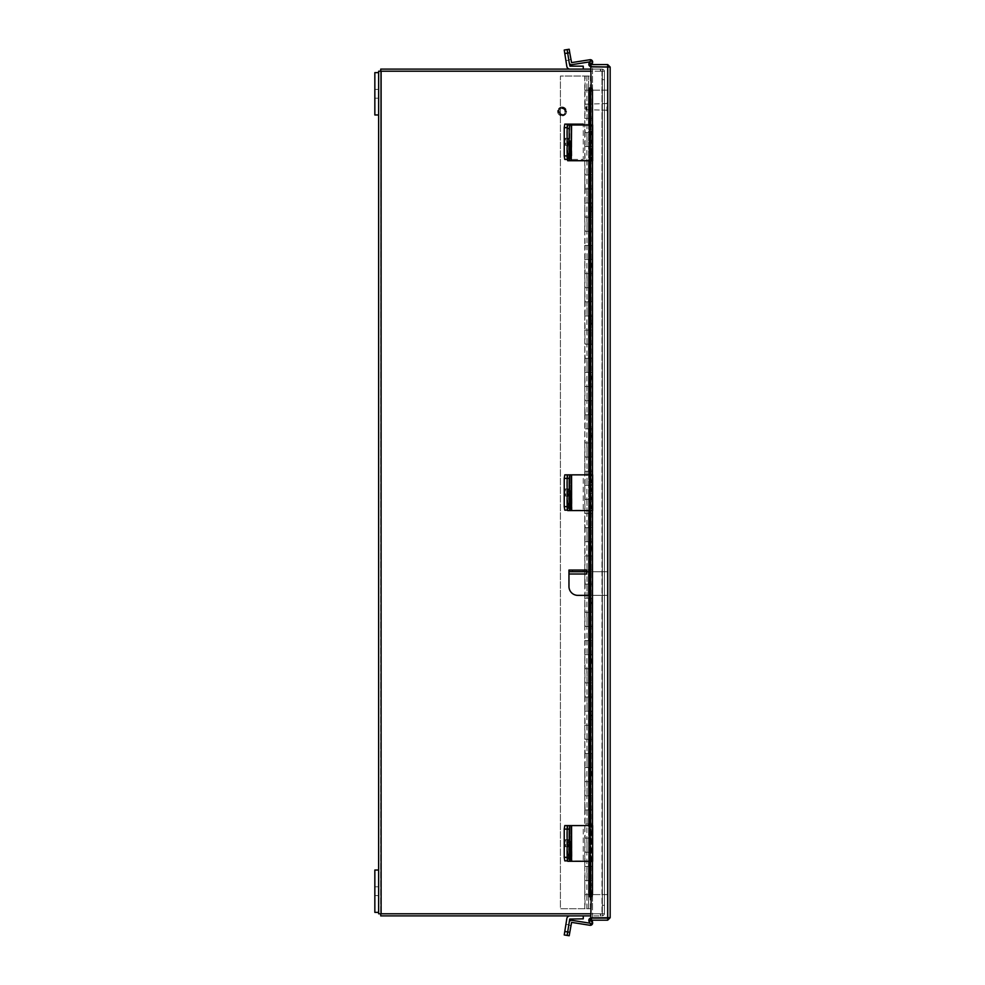 <?xml version="1.0" encoding="UTF-8"?>
<svg xmlns="http://www.w3.org/2000/svg" width="985" height="985" viewBox="0 0 985 985"><rect width="100%" height="100%" fill="white"/><g stroke="black" fill="none" stroke-linecap="round" stroke-linejoin="round"><path stroke-width="0.74" stroke-dasharray="4.92 3.69" d="M590.778 913.784L381.109 913.784L380.739 71.216L380.739 913.784L380.739 71.216L590.778 71.216M381.109 913.784L601.97 913.784L378.634 913.784L381.109 913.784L378.634 913.784L378.634 71.216L381.109 71.216L381.109 913.784L381.109 71.216M378.634 912.369L378.634 870.026L378.634 912.369L374.842 912.369L374.842 870.026L378.634 870.026M378.634 114.974L378.634 72.631L378.634 114.974L374.842 114.974L374.842 72.631L378.634 72.631M380.739 913.784L380.739 915.89L602.34 915.89L602.34 913.784L602.34 915.89L602.34 913.784L380.739 913.784L604.445 913.784L602.34 913.784L601.97 71.216L604.445 71.216L601.97 71.216L604.445 71.216L604.445 913.784L601.97 913.784L604.445 913.784L604.445 71.216L602.34 71.216L602.34 913.784L604.445 913.784L602.34 913.784L602.34 71.216L604.445 71.216L604.445 913.784L604.445 71.216L602.34 71.216L602.34 915.89L590.778 915.89M586.998 76.03L585.065 76.03L585.065 90.14L608.053 90.14L608.053 894.589L584.782 894.589L592.49 894.589L584.782 894.589L584.782 880.479L584.782 894.589L586.998 894.589L586.998 908.712L560.416 908.712L560.416 76.03L590.397 76.03L586.875 76.03L586.998 90.14L585.065 90.14L585.102 104.25L586.998 104.25L586.998 118.372L585.065 118.372L588.636 118.372L584.782 118.372L584.782 132.482L584.782 118.372L592.49 118.372L584.782 118.372L585.102 132.482L586.998 132.482L586.998 146.593L585.065 146.593L588.636 146.593L584.782 146.593L584.782 160.703L584.782 146.593L592.49 146.593L584.782 146.593L585.102 160.703L586.998 160.703L586.998 174.825L585.065 174.825L588.636 174.825L584.782 174.825L584.782 188.935L584.782 174.825L592.49 174.825L584.782 174.825L585.102 188.935L586.998 188.935L586.998 203.045L585.065 203.045L588.636 203.045L584.782 203.045L584.782 217.156L584.782 203.045L592.49 203.045L584.782 203.045L585.102 217.156L586.998 217.156L586.998 231.278L585.065 231.278L588.636 231.278L584.782 231.278L584.782 245.388L584.782 231.278L592.49 231.278L584.782 231.278L585.102 245.388L586.998 245.388L586.998 259.498L585.065 259.498L588.636 259.498L584.782 259.498L584.782 273.608L584.782 259.498L592.49 259.498L584.782 259.498L585.102 273.608L586.998 273.608L586.998 287.731L585.065 287.731L588.636 287.731L584.782 287.731L584.782 301.841L584.782 287.731L592.49 287.731L584.782 287.731L585.102 301.841L586.998 301.841L586.998 315.951L585.065 315.951L588.636 315.951L584.782 315.951L584.782 330.061L584.782 315.951L592.49 315.951L584.782 315.951L585.102 330.061L586.998 330.061L586.998 344.184L585.065 344.184L588.636 344.184L584.782 344.184L584.782 358.294L584.782 344.184L592.49 344.184L584.782 344.184L585.102 358.294L586.998 358.294L586.998 372.404L585.065 372.404L588.636 372.404L584.782 372.404L584.782 386.514L584.782 372.404L592.49 372.404L584.782 372.404L585.102 386.514L586.998 386.514L586.998 400.636L585.065 400.636L588.636 400.636L584.782 400.636L584.782 414.747L584.782 400.636L592.49 400.636L584.782 400.636L585.102 414.747L586.998 414.747L586.998 428.857L585.065 428.857L588.636 428.857L584.782 428.857L584.782 442.967L584.782 428.857L592.49 428.857L584.782 428.857L585.102 442.967L586.998 442.967L586.998 457.089L585.065 457.089L588.636 457.089L584.782 457.089L584.782 471.199L584.782 457.089L592.49 457.089L584.782 457.089L585.102 471.199L586.998 471.199L586.998 485.31L585.065 485.31L588.636 485.31L584.782 485.31L584.782 499.42L584.782 485.31L592.49 485.31L584.782 485.31L585.102 499.42L586.998 499.42L586.998 513.542L585.065 513.542L588.636 513.542L584.782 513.542L584.782 527.652L584.782 513.542L592.49 513.542L584.782 513.542L585.102 527.652L586.998 527.652L586.998 541.762L585.065 541.762L588.636 541.762L584.782 541.762L584.782 555.872L584.782 541.762L592.49 541.762L584.782 541.762L585.102 555.872L586.998 555.872L586.998 569.995L585.065 569.995L588.636 569.995L584.782 569.995L584.782 584.105L584.782 569.995L592.49 569.995L584.782 569.995L585.102 584.105L586.998 584.105L586.998 598.215L585.065 598.215L588.636 598.215L584.782 598.215L584.782 612.325L584.782 598.215L592.49 598.215L584.782 598.215L585.102 612.325L586.998 612.325L586.998 626.448L585.065 626.448L588.636 626.448L584.782 626.448L584.782 640.558L584.782 626.448L592.49 626.448L584.782 626.448L585.102 640.558L586.998 640.558L586.998 654.668L585.065 654.668L588.636 654.668L584.782 654.668L584.782 668.778L584.782 654.668L592.49 654.668L584.782 654.668L585.102 668.778L586.998 668.778L586.998 682.9L585.065 682.9L588.636 682.9L584.782 682.9L584.782 697.011L584.782 682.9L592.49 682.9L584.782 682.9L585.102 697.011L586.998 697.011L586.998 711.121L585.065 711.121L588.636 711.121L584.782 711.121L584.782 725.231L584.782 711.121L592.49 711.121L584.782 711.121L585.102 725.231L586.998 725.231L586.998 739.353L585.065 739.353L588.636 739.353L584.782 739.353L584.782 753.463L584.782 739.353L592.49 739.353L584.782 739.353L585.102 753.463L586.998 753.463L586.998 767.574L585.065 767.574L588.636 767.574L584.782 767.574L584.782 781.684L584.782 767.574L592.49 767.574L584.782 767.574L585.102 781.684L586.998 781.684L586.998 795.806L585.065 795.806L588.636 795.806L584.782 795.806L584.782 809.916L584.782 795.806L592.49 795.806L584.782 795.806L585.102 809.916L586.998 809.916L586.998 824.026L585.065 824.026L588.636 824.026L584.782 824.026L584.782 838.136L584.782 824.026L592.49 824.026L584.782 824.026L585.102 838.136L586.998 838.136L586.998 852.259L585.065 852.259L588.636 852.259L584.782 852.259L584.782 866.369L584.782 852.259L592.49 852.259L584.782 852.259L585.102 866.369L586.998 866.369L586.998 880.479L585.065 880.479L588.636 880.479L584.782 880.479L592.49 880.479L584.782 880.479L585.065 908.712M591.726 894.589L592.17 880.479L586.875 880.479L592.17 880.479L592.17 866.369L585.102 866.369L592.17 866.369L592.17 852.259L586.875 852.259L592.17 852.259L592.17 866.369L584.782 866.369L592.49 866.369L584.782 866.369L585.065 880.479L592.17 880.479L592.17 894.589L590.187 894.589L590.397 880.479L586.998 880.479M591.726 824.026L586.875 824.026L586.875 838.136L588.636 838.136L588.636 809.916L585.102 809.916L585.065 824.026L592.17 824.026L592.17 809.916L588.636 809.916L592.49 809.916L584.782 809.916L592.17 809.916L592.17 795.806L586.875 795.806L592.17 795.806L592.17 809.916L584.782 809.916L588.636 809.916L588.636 852.259L588.636 838.136L585.102 838.136L592.17 838.136L591.726 824.026L586.875 824.026L592.17 824.026L592.17 838.136L584.782 838.136L592.49 838.136L584.782 838.136L585.065 852.259L592.17 852.259L592.17 838.136L586.998 838.136M591.726 767.574L586.875 767.574L586.875 781.684L588.636 781.684L588.636 753.463L585.102 753.463L585.065 767.574L592.17 767.574L592.17 753.463L588.636 753.463L592.49 753.463L584.782 753.463L592.17 753.463L592.17 739.353L586.875 739.353L592.17 739.353L592.17 753.463L584.782 753.463L588.636 753.463L588.636 795.806L588.636 781.684L585.102 781.684L592.17 781.684L591.726 767.574L586.875 767.574L592.17 767.574L592.17 781.684L584.782 781.684L592.49 781.684L584.782 781.684L585.065 795.806L592.17 795.806L592.17 781.684L586.998 781.684M591.726 711.121L586.875 711.121L586.875 725.231L588.636 725.231L588.636 697.011L585.102 697.011L585.065 711.121L592.17 711.121L592.17 697.011L588.636 697.011L592.49 697.011L584.782 697.011L592.17 697.011L592.17 682.9L586.875 682.9L592.17 682.9L592.17 697.011L584.782 697.011L588.636 697.011L588.636 739.353L588.636 725.231L585.102 725.231L592.17 725.231L591.726 711.121L586.875 711.121L592.17 711.121L592.17 725.231L584.782 725.231L592.49 725.231L584.782 725.231L585.065 739.353L592.17 739.353L592.17 725.231L586.998 725.231M591.726 654.668L586.875 654.668L586.875 668.778L588.636 668.778L588.636 640.558L585.102 640.558L585.065 654.668L592.17 654.668L592.17 640.558L588.636 640.558L592.49 640.558L584.782 640.558L592.17 640.558L592.17 626.448L586.875 626.448L592.17 626.448L592.17 640.558L584.782 640.558L588.636 640.558L588.636 682.9L588.636 668.778L585.102 668.778L592.17 668.778L591.726 654.668L586.875 654.668L592.17 654.668L592.17 668.778L584.782 668.778L592.49 668.778L584.782 668.778L585.065 682.9L592.17 682.9L592.17 668.778L586.998 668.778M591.726 598.215L586.875 598.215L586.875 612.325L588.636 612.325L588.636 584.105L585.102 584.105L585.065 598.215L592.17 598.215L592.17 584.105L588.636 584.105L592.49 584.105L584.782 584.105L592.17 584.105L592.17 569.995L586.875 569.995L592.17 569.995L592.17 584.105L584.782 584.105L588.636 584.105L588.636 626.448L588.636 612.325L585.102 612.325L592.17 612.325L591.726 598.215L586.875 598.215L592.17 598.215L592.17 612.325L584.782 612.325L592.49 612.325L584.782 612.325L585.065 626.448L592.17 626.448L592.17 612.325L586.998 612.325M591.726 541.762L586.875 541.762L586.875 555.872L588.636 555.872L588.636 527.652L585.102 527.652L585.065 541.762L592.17 541.762L592.17 527.652L588.636 527.652L592.49 527.652L584.782 527.652L592.17 527.652L592.17 513.542L586.875 513.542L592.17 513.542L592.17 527.652L584.782 527.652L588.636 527.652L588.636 569.995L588.636 555.872L585.102 555.872L592.17 555.872L591.726 541.762L586.875 541.762L592.17 541.762L592.17 555.872L584.782 555.872L592.49 555.872L584.782 555.872L585.065 569.995L592.17 569.995L592.17 555.872L586.998 555.872M591.726 485.31L586.875 485.31L586.875 499.42L588.636 499.42L588.636 471.199L585.102 471.199L585.065 485.31L592.17 485.31L592.17 471.199L588.636 471.199L592.49 471.199L584.782 471.199L592.17 471.199L592.17 457.089L586.875 457.089L592.17 457.089L592.17 471.199L584.782 471.199L588.636 471.199L588.636 513.542L588.636 499.42L585.102 499.42L592.17 499.42L591.726 485.31L586.875 485.31L592.17 485.31L592.17 499.42L584.782 499.42L592.49 499.42L584.782 499.42L585.065 513.542L592.17 513.542L592.17 499.42L586.998 499.42M591.726 428.857L586.875 428.857L586.875 442.967L588.636 442.967L588.636 414.747L585.102 414.747L585.065 428.857L592.17 428.857L592.17 414.747L588.636 414.747L592.49 414.747L584.782 414.747L592.17 414.747L592.17 400.636L586.875 400.636L592.17 400.636L592.17 414.747L584.782 414.747L588.636 414.747L588.636 457.089L588.636 442.967L585.102 442.967L592.17 442.967L591.726 428.857L586.875 428.857L592.17 428.857L592.17 442.967L584.782 442.967L592.49 442.967L584.782 442.967L585.065 457.089L592.17 457.089L592.17 442.967L586.998 442.967M591.726 372.404L586.875 372.404L586.875 386.514L588.636 386.514L588.636 358.294L585.102 358.294L585.065 372.404L592.17 372.404L592.17 358.294L588.636 358.294L592.49 358.294L584.782 358.294L592.17 358.294L592.17 344.184L586.875 344.184L592.17 344.184L592.17 358.294L584.782 358.294L588.636 358.294L588.636 400.636L588.636 386.514L585.102 386.514L592.17 386.514L591.726 372.404L586.875 372.404L592.17 372.404L592.17 386.514L584.782 386.514L592.49 386.514L584.782 386.514L585.065 400.636L592.17 400.636L592.17 386.514L586.998 386.514M591.726 315.951L586.875 315.951L586.875 330.061L588.636 330.061L588.636 301.841L585.102 301.841L585.065 315.951L592.17 315.951L592.17 301.841L588.636 301.841L592.49 301.841L584.782 301.841L592.17 301.841L592.17 287.731L586.875 287.731L592.17 287.731L592.17 301.841L584.782 301.841L588.636 301.841L588.636 344.184L588.636 330.061L585.102 330.061L592.17 330.061L591.726 315.951L586.875 315.951L592.17 315.951L592.17 330.061L584.782 330.061L592.49 330.061L584.782 330.061L585.065 344.184L592.17 344.184L592.17 330.061L586.998 330.061M591.726 259.498L586.875 259.498L586.875 273.608L588.636 273.608L588.636 245.388L585.102 245.388L585.065 259.498L592.17 259.498L592.17 245.388L588.636 245.388L592.49 245.388L584.782 245.388L592.17 245.388L592.17 231.278L586.875 231.278L592.17 231.278L592.17 245.388L584.782 245.388L588.636 245.388L588.636 287.731L588.636 273.608L585.102 273.608L592.17 273.608L591.726 259.498L586.875 259.498L592.17 259.498L592.17 273.608L584.782 273.608L592.49 273.608L584.782 273.608L585.065 287.731L592.17 287.731L592.17 273.608L586.998 273.608M591.726 203.045L586.875 203.045L586.875 217.156L588.636 217.156L588.636 188.935L585.102 188.935L585.065 203.045L592.17 203.045L592.17 188.935L588.636 188.935L592.49 188.935L584.782 188.935L592.17 188.935L592.17 174.825L586.875 174.825L592.17 174.825L592.17 188.935L584.782 188.935L588.636 188.935L588.636 231.278L588.636 217.156L585.102 217.156L592.17 217.156L591.726 203.045L586.875 203.045L592.17 203.045L592.17 217.156L584.782 217.156L592.49 217.156L584.782 217.156L585.065 231.278L592.17 231.278L592.17 217.156L586.998 217.156M591.726 146.593L586.875 146.593L586.875 160.703L588.636 160.703L588.636 132.482L585.102 132.482L585.065 146.593L592.17 146.593L592.17 132.482L588.636 132.482L592.49 132.482L584.782 132.482L592.17 132.482L592.17 118.372L586.875 118.372L592.17 118.372L592.17 132.482L584.782 132.482L588.636 132.482L588.636 174.825L588.636 160.703L585.102 160.703L592.17 160.703L591.726 146.593L586.875 146.593L592.17 146.593L592.17 160.703L584.782 160.703L592.49 160.703L584.782 160.703L585.065 174.825L592.17 174.825L592.17 160.703L586.998 160.703M586.998 908.712L590.397 908.712L588.636 908.712L588.636 894.589L608.053 894.589L608.053 90.14L592.17 90.14L592.17 104.25L584.782 104.25L584.782 90.14L584.782 104.25L592.49 104.25L584.782 104.25L585.065 118.372L592.17 118.372L592.17 104.25L586.998 104.25M586.875 76.03L586.875 90.14L592.17 90.14L584.782 90.14L592.49 90.14L586.998 90.14M591.726 852.259L590.187 852.259L590.397 866.369L586.875 866.369L588.636 866.369L588.636 852.259L588.636 866.369L590.397 866.369L590.397 894.589L588.636 894.589L588.636 866.369L588.636 908.712L560.416 908.712L560.416 76.03L585.065 76.03M591.726 795.806L590.187 795.806L590.397 809.916L586.875 809.916L588.636 809.916L588.636 795.806L588.636 809.916L590.397 809.916L590.397 852.259L586.875 852.259L586.875 894.589L590.397 894.589L586.998 894.589M590.187 852.259L590.397 866.369L586.998 866.369M590.187 824.026L590.397 838.136L586.875 838.136L586.998 852.259M591.726 739.353L590.187 739.353L590.397 753.463L586.875 753.463L588.636 753.463L588.636 739.353L588.636 753.463L590.397 753.463L590.397 795.806L586.875 795.806L586.998 809.916M590.187 795.806L590.397 809.916L586.875 809.916L586.998 824.026M590.187 767.574L590.397 781.684L586.875 781.684L586.998 795.806M591.726 682.9L590.187 682.9L590.397 697.011L586.875 697.011L588.636 697.011L588.636 682.9L588.636 697.011L590.397 697.011L590.397 739.353L586.875 739.353L586.998 753.463M590.187 739.353L590.397 753.463L586.875 753.463L586.998 767.574M590.187 711.121L590.397 725.231L586.875 725.231L586.998 739.353M591.726 626.448L590.187 626.448L590.397 640.558L586.875 640.558L588.636 640.558L588.636 626.448L588.636 640.558L590.397 640.558L590.397 682.9L586.875 682.9L586.998 697.011M590.187 682.9L590.397 697.011L586.875 697.011L586.998 711.121M590.187 654.668L590.397 668.778L586.875 668.778L586.998 682.9M591.726 569.995L590.187 569.995L590.397 584.105L586.875 584.105L588.636 584.105L588.636 569.995L588.636 584.105L590.397 584.105L590.397 626.448L586.875 626.448L586.998 640.558M590.187 626.448L590.397 640.558L586.875 640.558L586.998 654.668M590.187 598.215L590.397 612.325L586.875 612.325L586.998 626.448M591.726 513.542L590.187 513.542L590.397 527.652L586.875 527.652L588.636 527.652L588.636 513.542L588.636 527.652L590.397 527.652L590.397 569.995L586.875 569.995L586.998 584.105M590.187 569.995L590.397 584.105L586.875 584.105L586.998 598.215M590.187 541.762L590.397 555.872L586.875 555.872L586.998 569.995M591.726 457.089L590.187 457.089L590.397 471.199L586.875 471.199L588.636 471.199L588.636 457.089L588.636 471.199L590.397 471.199L590.397 513.542L586.875 513.542L586.998 527.652M590.187 513.542L590.397 527.652L586.875 527.652L586.998 541.762M590.187 485.31L590.397 499.42L586.875 499.42L586.998 513.542M591.726 400.636L590.187 400.636L590.397 414.747L586.875 414.747L588.636 414.747L588.636 400.636L588.636 414.747L590.397 414.747L590.397 457.089L586.875 457.089L586.998 471.199M590.187 457.089L590.397 471.199L586.875 471.199L586.998 485.31M590.187 428.857L590.397 442.967L586.875 442.967L586.998 457.089M591.726 344.184L590.187 344.184L590.397 358.294L586.875 358.294L588.636 358.294L588.636 344.184L588.636 358.294L590.397 358.294L590.397 400.636L586.875 400.636L586.998 414.747M590.187 400.636L590.397 414.747L586.875 414.747L586.998 428.857M590.187 372.404L590.397 386.514L586.875 386.514L586.998 400.636M591.726 287.731L590.187 287.731L590.397 301.841L586.875 301.841L588.636 301.841L588.636 287.731L588.636 301.841L590.397 301.841L590.397 344.184L586.875 344.184L586.998 358.294M590.187 344.184L590.397 358.294L586.875 358.294L586.998 372.404M590.187 315.951L590.397 330.061L586.875 330.061L586.998 344.184M591.726 231.278L590.187 231.278L590.397 245.388L586.875 245.388L588.636 245.388L588.636 231.278L588.636 245.388L590.397 245.388L590.397 287.731L586.875 287.731L586.998 301.841M590.187 287.731L590.397 301.841L586.875 301.841L586.998 315.951M590.187 259.498L590.397 273.608L586.875 273.608L586.998 287.731M591.726 174.825L590.187 174.825L590.397 188.935L586.875 188.935L588.636 188.935L588.636 174.825L588.636 188.935L590.397 188.935L590.397 231.278L586.875 231.278L586.998 245.388M590.187 231.278L590.397 245.388L586.875 245.388L586.998 259.498M590.187 203.045L590.397 217.156L586.875 217.156L586.998 231.278M591.726 118.372L590.187 118.372L590.397 132.482L586.875 132.482L588.636 132.482L588.636 104.25L588.636 132.482L590.397 132.482L590.397 174.825L586.875 174.825L586.998 188.935M590.187 174.825L590.397 188.935L586.875 188.935L586.998 203.045M590.187 146.593L590.397 160.703L586.875 160.703L586.998 174.825M592.17 118.372L592.17 104.25L585.102 104.25L588.636 104.25L588.636 76.03L588.636 104.25L586.875 104.25L586.875 90.14L590.397 90.14L590.397 118.372L586.875 118.372L586.998 132.482M590.187 118.372L590.397 132.482L586.875 132.482L586.998 146.593M590.397 76.03L590.397 104.25L586.875 104.25L586.998 118.372M590.397 908.712L590.187 894.589M586.875 908.712L586.875 894.589L588.636 894.589L585.102 894.589L592.17 894.589M592.17 90.14L592.17 104.25M590.187 104.25L591.726 104.25M590.187 90.14L591.726 90.14M590.187 132.482L591.726 132.482M590.187 160.703L591.726 160.703M590.187 188.935L591.726 188.935M590.187 217.156L591.726 217.156M590.187 245.388L591.726 245.388M590.187 273.608L591.726 273.608M590.187 301.841L591.726 301.841M590.187 330.061L591.726 330.061M590.187 358.294L591.726 358.294M590.187 386.514L591.726 386.514M590.187 414.747L591.726 414.747M590.187 442.967L591.726 442.967M590.187 471.199L591.726 471.199M590.187 499.42L591.726 499.42M590.187 527.652L591.726 527.652M590.187 555.872L591.726 555.872M590.187 584.105L591.726 584.105M590.187 612.325L591.726 612.325M590.187 640.558L591.726 640.558M590.187 668.778L591.726 668.778M590.187 697.011L591.726 697.011M590.187 725.231L591.726 725.231M590.187 753.463L591.726 753.463M590.187 781.684L591.726 781.684M590.187 809.916L591.726 809.916M590.187 838.136L591.726 838.136M590.187 866.369L591.726 866.369M592.17 880.479L592.17 866.369M592.17 852.259L592.17 838.136M592.17 824.026L592.17 809.916M592.17 795.806L592.17 781.684M592.17 767.574L592.17 753.463M592.17 739.353L592.17 725.231M592.17 711.121L592.17 697.011M592.17 682.9L592.17 668.778M592.17 654.668L592.17 640.558M592.17 626.448L592.17 612.325M592.17 598.215L592.17 584.105M592.17 569.995L592.17 555.872M592.17 541.762L592.17 527.652M592.17 513.542L592.17 499.42M592.17 485.31L592.17 471.199M592.17 457.089L592.17 442.967M592.17 428.857L592.17 414.747M592.17 400.636L592.17 386.514M592.17 372.404L592.17 358.294M592.17 344.184L592.17 330.061M592.17 315.951L592.17 301.841M592.17 287.731L592.17 273.608M592.17 259.498L592.17 245.388M592.17 231.278L592.17 217.156M592.17 203.045L592.17 188.935M592.17 174.825L592.17 160.703M592.17 146.593L592.17 132.482M591.726 880.479L590.187 880.479M607.683 920.175L607.683 917.86L610.158 917.7L607.683 920.175L590.778 920.175L590.778 918.069A2.364 2.364 0 0 1 591.209 918.069L591.209 918.069A2.364 2.364 0 0 0 590.778 918.106L608.053 917.7L608.053 67.042L608.053 917.7L610.158 917.7L610.158 67.042L590.778 66.869L591.209 88.034L588.845 88.034M591.062 88.034L590.988 896.695L590.778 88.034M589.239 896.695L591.209 896.695L590.778 917.86L610.158 917.7M610.158 67.042L607.683 66.869L610.158 67.042L607.683 64.567L590.778 64.567L590.778 66.635A2.364 2.364 0 0 0 591.209 66.672A2.364 2.364 0 0 1 589.165 63.126L591.209 64.567M590.778 920.175L590.778 918.069L590.778 920.175M607.683 64.567L607.683 66.672L590.778 66.672L590.778 64.567L590.778 66.635M607.683 66.869L592.527 66.869L607.683 66.869L607.683 917.86L592.527 917.86L592.527 66.869L592.527 917.86L607.683 917.86L607.683 66.869L607.683 917.86M591.062 64.062L592.477 61.612L590.643 60.565L589.239 63.003M591.062 896.695L588.845 896.695M590.643 861.284L590.643 825.578M590.643 510.562L590.643 474.856M590.643 160.715L590.643 125.009M592.477 861.284L592.477 825.578M592.477 510.562L592.477 474.856M592.477 160.715L592.477 125.009M590.778 918.106A2.364 2.364 0 0 0 589.165 921.603L590.643 924.176L592.477 923.117L591.209 920.175M564.811 931.317L565.919 924.336L564.811 931.317L567.717 931.773L568.813 924.804L567.717 931.773M565.919 924.336L568.813 924.804M590.089 923.204L571.903 920.322A2.339 2.339 0 0 0 569.219 922.268L567.138 935.418L569.724 919.042L583.268 918.833L583.268 915.89L569.983 915.89L583.268 915.89M592.059 920.175L591.776 918.956L589.744 919.424L590.557 922.92L589.744 919.424L591.776 918.956L592.588 922.452A2.339 2.339 0 0 1 589.941 925.284L571.571 922.379L569.749 932.266L564.787 931.478L566.831 918.586A3.189 3.189 0 0 1 569.983 915.89M564.787 931.478L564.233 934.962M568.813 492.5L568.259 488.966L568.259 496.034L568.813 492.5M564.811 492.5L565.365 488.966L565.919 492.5L565.365 496.034L564.811 492.5M567.138 506.61L567.68 510.144L569.724 510.144L566.831 510.144L583.268 510.144L583.268 474.856L566.831 474.856L569.724 474.856L569.724 510.144L583.268 510.144L583.268 474.856L569.983 474.856L569.983 510.144L569.983 474.856M569.749 474.856L571.275 474.856M564.787 474.856L566.831 474.856L566.831 510.144L564.787 510.144M568.813 843.222L568.259 839.688L568.259 846.743L568.813 843.222M564.811 843.222L565.365 839.688L565.919 843.222L565.365 846.743L564.811 843.222M567.138 857.332L567.68 860.865L569.724 860.865L566.831 860.865L583.268 860.865L583.268 825.578L566.831 825.578L569.724 825.578L569.724 860.865L583.268 860.865L583.268 825.578L569.983 825.578L569.983 860.865L569.983 825.578M564.787 825.578L566.831 825.578L566.831 860.865L564.787 860.865M567.594 932.536L568.764 925.149L567.594 932.536L569.65 932.869L570.82 925.481L569.65 932.869L567.594 932.536M569.195 935.75L569.749 932.266M568.764 925.149L570.82 925.481L568.764 925.149M571.571 861.284L589.941 861.284M589.941 825.578L590.557 861.284L590.261 825.578L571.275 825.578M571.571 825.578L571.903 861.284L567.68 861.284M571.275 861.284L569.219 861.284L569.219 825.578L567.68 825.578M568.764 845.376L568.173 859.277L567.594 845.376L568.173 841.633L568.764 845.376L569.65 845.376L567.594 845.376M590.557 825.578L592.588 825.578L589.744 825.578L590.557 825.578L590.557 861.284L592.588 861.284L589.744 861.284L589.744 825.578M590.557 861.284L589.744 861.284M591.776 861.284L591.776 825.578M571.571 510.562L589.941 510.562M589.941 474.856L590.557 510.562L590.261 474.856L569.219 474.856L569.219 510.562L571.903 510.562L571.571 474.856M571.275 510.562L567.68 510.562M568.764 494.655L568.173 508.555L567.594 494.655L568.173 490.912L568.764 494.655L569.65 494.655L567.594 494.655M590.557 474.856L592.588 474.856L589.744 474.856L590.557 474.856L590.557 510.562L592.588 510.562L589.744 510.562L589.744 474.856M590.557 510.562L589.744 510.562M591.776 510.562L591.776 474.856M568.813 141.778L568.259 138.257L568.259 145.312L568.813 141.778M564.811 141.778L565.365 138.257L565.919 141.778L565.365 145.312L564.811 141.778M569.724 125.009L569.724 159.422L566.831 159.422L583.268 159.422L583.268 124.135L569.724 124.135M567.138 155.889L567.68 159.422L583.268 159.422L583.268 125.009M564.787 124.135L566.831 124.135L566.831 159.422L564.787 159.422M564.811 53.682L565.919 60.664L564.811 53.682L567.717 53.227L568.813 60.196L567.717 53.227M565.919 60.664L568.813 60.196M569.97 69.11A3.189 3.189 0 0 0 569.983 69.11L583.268 69.11L569.983 69.11A3.189 3.189 0 0 1 566.831 66.414L564.787 53.522L567.68 53.067L569.724 65.958L583.268 66.167L583.268 69.11M569.219 62.732L567.138 49.582L569.219 62.732A2.339 2.339 0 0 0 571.903 64.678L589.916 61.833M592.12 64.567L592.588 62.547A2.339 2.339 0 0 0 589.941 59.716L571.571 62.621L569.749 52.734L567.68 53.067L567.138 49.582L564.233 50.038L564.787 53.522M571.571 160.715L589.941 160.715M589.941 125.009L590.557 160.715L590.261 125.009L571.275 125.009M571.571 125.009L571.903 160.715L567.68 160.715M571.275 160.715L569.219 160.715L569.219 125.009L567.68 125.009M568.764 144.807L568.173 158.708L567.594 144.807L568.173 141.064L568.764 144.807L569.65 144.807L567.594 144.807M590.557 125.009L592.588 125.009L589.744 125.009L590.557 125.009L590.557 160.715L592.588 160.715L589.744 160.715L589.744 125.009M590.557 160.715L589.744 160.715M591.776 160.715L591.776 125.009M567.594 52.464L568.764 59.851L567.594 52.464L569.65 52.131L570.82 59.519L569.65 52.131L567.594 52.464M569.749 52.734L569.195 49.25M590.557 62.08L589.744 65.576L590.557 62.08M591.776 66.044L589.744 65.576L591.776 66.044M568.764 59.851L570.82 59.519L568.764 59.851M600.912 913.784L601.97 913.784L600.912 913.784L600.382 915.89L601.97 915.89L600.382 915.89L600.912 913.784M380.739 71.216L602.34 71.216L600.912 71.216L601.97 71.216L601.97 913.784L601.97 71.216L600.382 71.216L602.34 71.216L602.34 69.11L380.739 69.11L380.739 71.216L602.34 71.216L602.34 69.11L602.34 71.216L602.34 69.11L590.778 69.11M601.97 915.89A2.475 2.475 0 0 0 604.445 913.415A2.475 2.475 0 0 1 601.97 915.89M602.34 913.415L602.34 905.313L602.34 913.415M604.445 905.313L602.34 905.313L604.445 905.313L604.445 913.415L604.445 905.313M600.912 71.216L600.382 69.11L601.97 69.11L600.382 69.11L600.912 71.216M601.97 71.216L601.97 913.784L601.97 71.216M601.97 69.11A2.475 2.475 0 0 1 604.445 71.585A2.475 2.475 0 0 0 601.97 69.11M602.34 71.585L602.34 79.686L602.34 71.585M604.445 79.686L602.34 79.686L604.445 79.686L604.445 71.585L604.445 79.686M586.334 106.897L586.334 110.234L586.334 106.897M606.945 106.897L606.945 110.812L606.945 106.897M608.053 106.897L608.053 110.812L608.053 106.897M585.779 106.897L585.779 109.68L585.779 106.897M562.103 108.116A3.337 3.337 0 0 1 565.439 111.44A3.337 3.337 0 0 1 562.103 114.777A3.337 3.337 0 0 1 558.766 111.44A3.337 3.337 0 0 1 562.103 108.116A3.337 3.337 0 0 1 565.439 111.44A3.337 3.337 0 0 1 562.103 114.777A3.337 3.337 0 0 1 558.766 111.44A3.337 3.337 0 0 1 562.103 108.116M562.103 106.996A4.445 4.445 0 0 1 566.547 111.44A4.445 4.445 0 0 1 562.103 115.885A4.445 4.445 0 0 1 557.658 111.44A4.445 4.445 0 0 1 562.103 106.996A4.445 4.445 0 0 1 566.547 111.44A4.445 4.445 0 0 1 562.103 115.885A4.445 4.445 0 0 1 557.658 111.44A4.445 4.445 0 0 1 562.103 106.996M562.103 108.67A2.783 2.783 0 0 1 564.885 111.44A2.783 2.783 0 0 1 562.103 114.223A2.783 2.783 0 0 1 559.32 111.44A2.783 2.783 0 0 1 562.103 108.67M577.85 571.743L583.145 571.743L577.85 571.743M577.85 570.056L583.145 570.056L577.85 570.056M588.722 595.371L577.85 595.371A8.89 8.89 0 0 1 568.961 586.481L568.961 574.009L586.74 574.009L586.74 571.743L586.74 574.009L586.74 571.743L590.975 571.743L589.005 571.743L589.005 595.371L608.053 595.371L608.053 571.743L608.053 595.371L590.975 595.371L590.975 571.743L608.053 571.743L590.975 571.743L590.975 595.371L588.722 595.371L588.722 571.743M588.845 595.371L590.692 595.371L590.692 571.743L588.845 571.743M568.961 570.056L568.961 571.743L586.74 571.743L586.74 570.056L568.961 570.056L568.961 574.009M378.634 93.809L378.634 89.389L378.634 93.809M374.842 93.809L374.842 89.389L374.842 93.809M374.842 891.191L374.842 895.611L374.842 891.191M378.634 891.191L378.634 895.611L378.634 891.191M591.209 896.682L591.209 88.059M589.165 861.284L589.165 825.578M589.165 510.562L589.165 474.856M589.165 160.715L589.165 125.009M591.062 920.679L589.239 921.726M592.588 861.284L592.588 825.578M568.764 855.534L567.594 855.534M592.588 510.562L592.588 474.856M568.764 504.825L567.594 504.825M569.983 125.009L569.983 124.135M592.588 160.715L592.588 125.009M568.764 154.965L567.594 154.965M607.474 106.897L607.523 111.342L607.474 106.897M562.103 107.537A3.915 3.915 0 0 1 566.018 111.44A3.915 3.915 0 0 1 562.103 115.356A3.915 3.915 0 0 1 558.187 111.44A3.915 3.915 0 0 1 562.103 107.537A3.915 3.915 0 0 1 566.018 111.44A3.915 3.915 0 0 1 562.103 115.356A3.915 3.915 0 0 1 558.187 111.44A3.915 3.915 0 0 1 562.103 107.537M584.782 894.589L584.782 908.712M592.49 894.589L592.49 908.712M584.782 866.369L584.782 880.479M592.49 866.369L592.49 880.479M584.782 838.136L584.782 852.259M592.49 838.136L592.49 852.259M584.782 809.916L584.782 824.026M592.49 809.916L592.49 824.026M584.782 781.684L584.782 795.806M592.49 781.684L592.49 795.806M584.782 753.463L584.782 767.574M592.49 753.463L592.49 767.574M584.782 725.231L584.782 739.353M592.49 725.231L592.49 739.353M584.782 697.011L584.782 711.121M592.49 697.011L592.49 711.121M584.782 668.778L584.782 682.9M592.49 668.778L592.49 682.9M584.782 640.558L584.782 654.668M592.49 640.558L592.49 654.668M584.782 612.325L584.782 626.448M592.49 612.325L592.49 626.448M584.782 584.105L584.782 598.215M592.49 584.105L592.49 598.215M584.782 555.872L584.782 569.995M592.49 555.872L592.49 569.995M584.782 527.652L584.782 541.762M592.49 527.652L592.49 541.762M584.782 499.42L584.782 513.542M592.49 499.42L592.49 513.542M584.782 471.199L584.782 485.31M592.49 471.199L592.49 485.31M584.782 442.967L584.782 457.089M592.49 442.967L592.49 457.089M584.782 414.747L584.782 428.857M592.49 414.747L592.49 428.857M584.782 386.514L584.782 400.636M592.49 386.514L592.49 400.636M584.782 358.294L584.782 372.404M592.49 358.294L592.49 372.404M584.782 330.061L584.782 344.184M592.49 330.061L592.49 344.184M584.782 301.841L584.782 315.951M592.49 301.841L592.49 315.951M584.782 273.608L584.782 287.731M592.49 273.608L592.49 287.731M584.782 245.388L584.782 259.498M592.49 245.388L592.49 259.498M584.782 217.156L584.782 231.278M592.49 217.156L592.49 231.278M584.782 188.935L584.782 203.045M592.49 188.935L592.49 203.045M584.782 160.703L584.782 174.825M592.49 160.703L592.49 174.825M584.782 132.482L584.782 146.593M592.49 132.482L592.49 146.593M584.782 104.25L584.782 118.372M592.49 104.25L592.49 118.372M584.782 76.03L584.782 90.14M592.49 76.03L592.49 90.14M588.845 125.009L588.845 160.715M588.845 474.856L588.845 510.562M588.845 825.578L588.845 861.284M590.963 88.034L590.963 896.695M565.365 488.966L568.259 488.966M565.365 496.034L568.259 496.034M565.365 839.688L568.259 839.688M565.365 846.743L568.259 846.743M568.173 841.633L570.241 841.633M568.173 859.277L570.241 859.277M568.173 490.912L570.241 490.912M568.173 508.555L570.241 508.555M565.365 138.257L568.259 138.257M565.365 145.312L568.259 145.312M568.173 141.064L570.241 141.064M568.173 158.708L570.241 158.708M600.382 913.784L600.382 915.89L600.382 913.784M600.382 71.216L600.382 69.11L600.382 71.216M585.779 104.127L606.945 103.573M608.053 102.994L606.945 102.994M585.779 109.68L606.945 110.234M606.945 110.812L608.053 110.812M583.145 570.056L583.145 571.743M572.556 570.056L572.556 571.743M374.842 89.389L378.634 89.389L374.842 89.389M374.842 98.217L378.634 98.217L374.842 98.217M378.634 895.611L374.842 895.611L378.634 895.611M378.634 886.783L374.842 886.783L378.634 886.783"/><path stroke-width="1.48" d="M590.778 71.216L378.634 71.216L378.634 870.026L374.842 870.026L374.842 912.369L378.634 912.369L378.634 870.026M378.634 912.369L378.634 913.784L590.778 913.784M591.209 88.059L590.778 66.869L610.158 67.042L610.158 917.7L590.778 917.86L591.209 896.682M610.158 917.7L607.683 920.175L590.778 920.175L590.778 918.069A2.364 2.364 0 0 0 589.165 921.603L591.209 920.175M607.683 920.175L607.683 918.069L590.778 918.069M610.158 67.042L607.683 64.567L590.778 64.567L590.778 66.672L608.053 67.042M607.683 64.567L607.683 66.672M590.778 66.635A2.364 2.364 0 0 1 589.165 63.126L590.643 60.565L592.477 61.612L591.209 64.567M589.165 861.284L589.239 896.695A2.82 1.416 -90 0 0 590.643 893.875L592.477 893.875A2.82 1.416 90 0 1 591.062 896.695L588.845 896.695L588.845 861.284M590.778 88.034L588.845 88.034L588.845 125.009M590.643 125.009L590.643 90.866A2.82 1.416 -90 0 0 589.239 88.034L589.165 125.009M589.239 88.034L591.062 88.034A2.82 1.416 90 0 1 592.477 90.866L590.643 90.866M590.643 893.875L590.643 861.284M590.643 825.578L590.643 510.562M590.643 474.856L590.643 160.715M592.477 893.875L592.477 861.284M592.477 825.578L592.477 510.562M592.477 474.856L592.477 160.715M592.477 125.009L592.477 90.866M591.062 920.679L592.477 923.117L590.643 924.176L589.239 921.726M583.268 915.89L583.268 918.833L569.724 919.042L567.138 935.418L564.233 934.962L566.831 918.586A3.189 3.189 0 0 1 569.983 915.89M564.233 934.962L567.138 935.418L569.219 922.268A2.339 2.339 0 0 1 571.903 920.322L590.089 923.204M569.983 474.856L571.275 474.856L571.275 510.562L589.941 510.562L589.941 474.856L571.275 474.856M564.787 474.856L567.68 474.856L567.138 478.39L567.68 474.856L569.749 474.856L569.195 478.39L564.233 478.39L564.787 474.856M567.422 510.144L564.787 510.144L564.233 506.61L564.233 478.39M564.233 506.61L567.138 506.61L567.138 478.39L567.138 507.041L569.195 507.041L569.195 478.39M569.983 825.578L571.275 825.578L571.275 861.284L589.941 861.284L589.941 825.578L571.275 825.578M567.422 860.865L564.787 860.865L564.233 857.332L564.233 829.111L564.787 825.578L569.724 825.578M567.68 825.578L567.138 829.111L567.68 825.578L569.749 825.578L569.195 829.111L564.233 829.111M564.233 857.332L567.138 857.332L567.138 829.111L567.138 857.763L569.195 857.763L569.195 829.111M592.059 920.175L592.588 922.452A2.339 2.339 0 0 1 589.941 925.284L571.571 922.379L569.195 935.75L567.138 935.418L569.195 935.75M571.275 861.284L567.68 861.284L567.138 857.763M570.82 845.376L570.241 841.633L569.65 845.376L570.241 859.277L570.82 845.376L569.65 845.376M569.195 857.763L569.749 861.284M589.941 825.578L592.588 825.578M592.588 861.284L589.941 861.284M571.275 510.562L567.68 510.562L567.138 507.041M570.82 494.655L570.241 490.912L569.65 494.655L570.241 508.555L570.82 494.655L569.65 494.655M569.195 507.041L569.749 510.562M589.941 474.856L592.588 474.856M592.588 510.562L589.941 510.562M583.268 125.009L583.268 124.135L569.724 124.135L569.724 125.009M567.262 159.422L564.787 159.422L564.233 155.889L564.233 127.668L564.787 124.135L569.724 124.135M567.68 124.135L567.138 127.668L564.233 127.668M564.233 155.889L567.138 155.889L567.138 127.668M589.916 61.833L571.903 64.678A2.339 2.339 0 0 1 569.219 62.732L569.983 66.167L583.268 66.167L583.268 69.11M569.219 62.732L567.68 53.067L564.787 53.522L566.831 66.414A3.189 3.189 0 0 0 569.97 69.11M564.787 53.522L564.233 50.038L569.195 49.25L569.749 52.734L567.68 53.067L567.138 49.582L569.195 49.25M571.571 160.715L589.941 160.715L589.941 125.009L571.275 125.009L571.275 160.715L571.571 125.009M571.275 160.715L567.68 160.715L567.138 157.181L567.138 128.53L567.68 125.009L571.275 125.009M570.82 144.807L570.241 141.064L569.65 144.807L570.241 158.708L570.82 144.807L569.65 144.807M569.749 125.009L569.195 128.53L567.138 128.53M567.138 157.181L569.195 157.181L569.195 128.53M569.195 157.181L569.749 160.715M589.941 125.009L592.588 125.009M592.588 160.715L589.941 160.715M569.749 52.734L571.571 62.621L589.941 59.716A2.339 2.339 0 0 1 592.588 62.547L592.12 64.567M590.778 915.89L380.739 915.89L380.739 913.784M380.739 71.216L380.739 69.11L590.778 69.11M588.845 595.371L577.85 595.371A8.89 8.89 0 0 1 568.961 586.481L568.961 574.009L586.74 574.009L586.74 571.743L588.845 571.743M586.74 571.743L586.74 570.056L586.74 571.743L568.961 571.743L568.961 574.009M568.961 571.743L568.961 570.056L586.74 570.056M378.634 72.631L374.842 72.631L374.842 114.974L378.634 114.974M381.109 913.784L381.109 71.216M607.683 66.869L607.683 917.86M591.062 64.062L589.239 63.003M589.165 825.578L589.165 510.562M589.165 474.856L589.165 160.715M564.787 931.478L569.749 932.266M571.571 861.284L571.571 825.578M569.65 855.534L570.82 855.534M571.571 510.562L571.571 474.856M569.65 504.825L570.82 504.825M569.983 125.009L569.983 124.135M569.65 154.965L570.82 154.965M588.722 595.371L588.722 571.743M588.845 160.715L588.845 474.856M588.845 510.562L588.845 825.578M592.65 825.578L592.65 861.284M592.65 474.856L592.65 510.562M592.65 125.009L592.65 160.715"/></g></svg>
